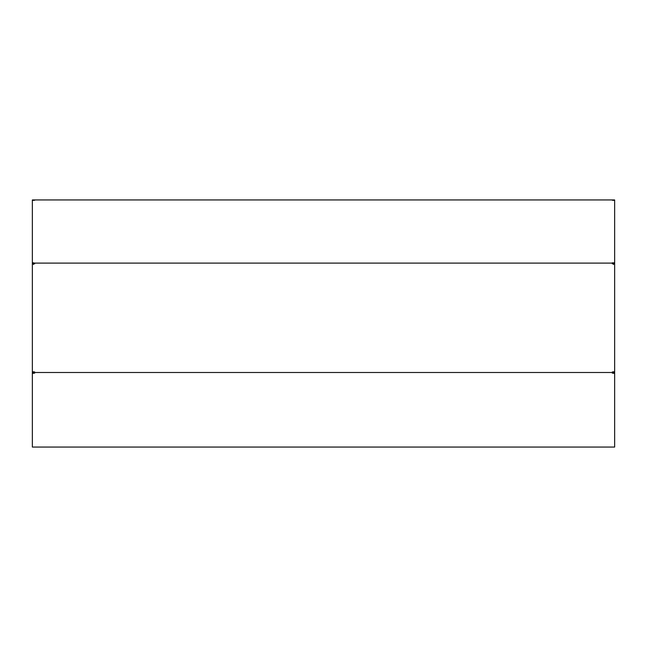 <?xml version="1.0" encoding="UTF-8"?>
<svg xmlns="http://www.w3.org/2000/svg" width="647" height="647" viewBox="0 0 647 647"><rect width="100%" height="100%" fill="white"/><g stroke="black" fill="none" stroke-linecap="round" stroke-linejoin="round"><path stroke-width="0.97" d="M32.35 199.939L32.35 262.633L34.687 263.103L612.313 263.103L614.65 262.633L614.65 199.939L32.35 199.939M32.35 264.51L32.35 262.633M612.313 200.255L614.65 200.4M34.687 200.255L32.35 200.4M614.65 264.51L614.65 262.633M34.687 263.798L33.523 263.644L33.523 264.51M612.313 263.798L613.477 263.644L613.477 264.51M612.313 262.787L613.477 262.957L612.313 263.644L614.65 263.903L614.65 371.693L612.313 371.96L612.313 373.125L614.65 373.432L614.65 447.061L32.35 447.061L32.35 373.432L34.687 373.125L34.687 371.96L32.35 371.693L32.35 263.903L34.687 263.644L34.687 263.103M612.313 372.502L34.687 372.502M612.313 372.543L614.65 372.599L614.65 371.693M612.313 263.644L612.313 263.103M34.687 372.543L33.523 372.276L33.523 373.303M33.523 372.599L32.35 372.599L32.35 371.693M32.35 372.599L32.35 373.432M613.477 372.599L613.477 373.303M614.65 373.432L614.65 372.599"/></g></svg>

